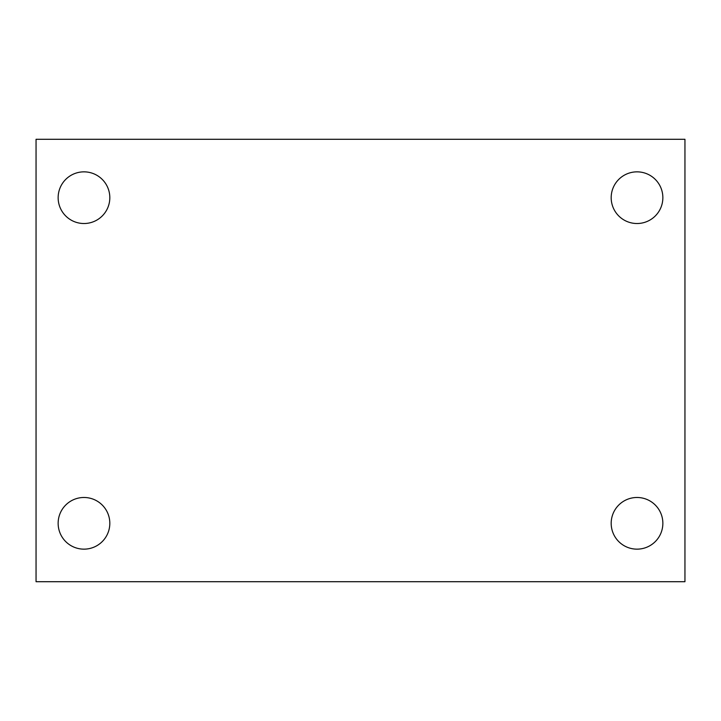 <?xml version="1.0" encoding="UTF-8"?>
<svg xmlns="http://www.w3.org/2000/svg" width="721" height="721" viewBox="0 0 721 721"><rect width="100%" height="100%" fill="white"/><g stroke="black" fill="none" stroke-linecap="round" stroke-linejoin="round"><path stroke-width="1.08" d="M36.05 139.288L684.95 139.288L684.95 581.712L36.05 581.712L36.05 139.288M83.978 497.481A25.839 25.839 0 0 1 109.817 523.311A25.839 25.839 0 0 1 83.978 549.15A25.839 25.839 0 0 1 58.14 523.311A25.839 25.839 0 0 1 83.978 497.481M637.022 497.481A25.839 25.839 0 0 1 662.86 523.311A25.839 25.839 0 0 1 637.022 549.15A25.839 25.839 0 0 1 611.183 523.311A25.839 25.839 0 0 1 637.022 497.481M637.022 171.85A25.839 25.839 0 0 1 662.86 197.689A25.839 25.839 0 0 1 637.022 223.519A25.839 25.839 0 0 1 611.183 197.689A25.839 25.839 0 0 1 637.022 171.85M83.978 171.85A25.839 25.839 0 0 1 109.817 197.689A25.839 25.839 0 0 1 83.978 223.519A25.839 25.839 0 0 1 58.14 197.689A25.839 25.839 0 0 1 83.978 171.85"/></g></svg>
